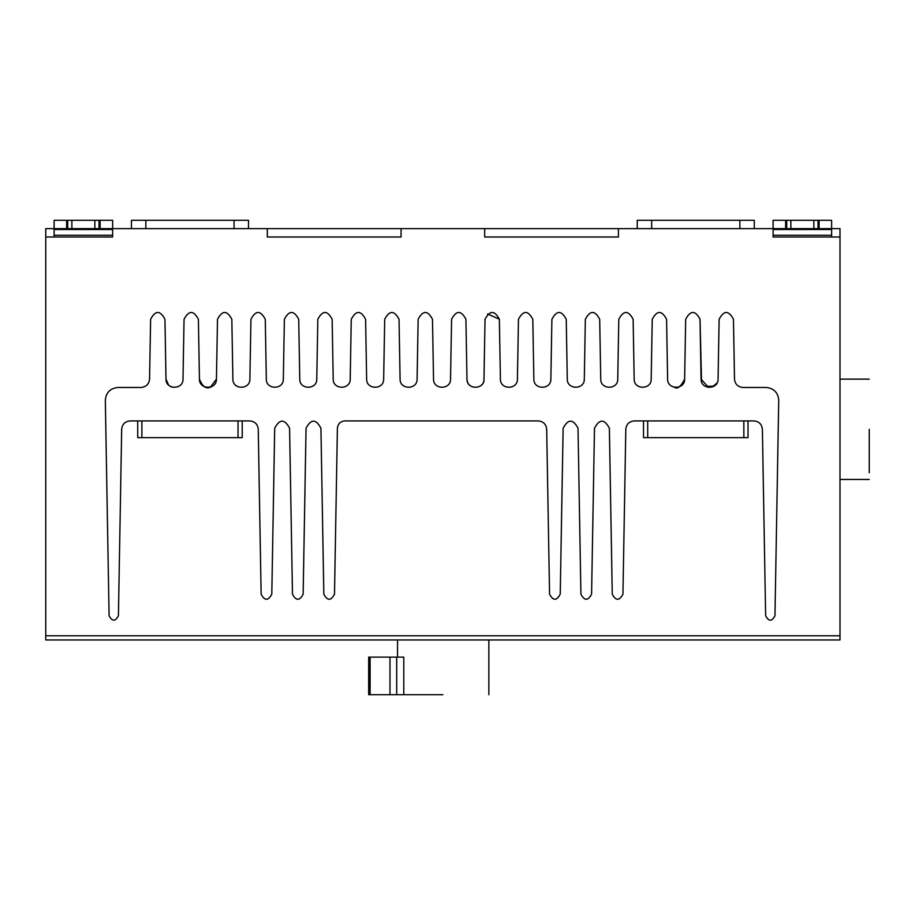 <?xml version="1.0" encoding="UTF-8"?>
<svg xmlns="http://www.w3.org/2000/svg" width="915" height="915" viewBox="0 0 915 915"><rect width="100%" height="100%" fill="white"/><g stroke="black" fill="none" stroke-linecap="round" stroke-linejoin="round"><path stroke-width="1.37" d="M634.175 420.923C629.2 421.438 626.42 424.171 625.814 429.135C626.42 424.171 629.2 421.438 634.175 420.923L754.017 420.923C758.993 421.438 761.783 424.171 762.378 429.135C761.783 424.171 758.993 421.438 754.017 420.923M625.814 429.135L622.943 594.178C619.375 600.938 615.818 600.938 612.261 594.178C615.818 600.938 619.375 600.938 622.943 594.178M612.261 594.178L609.367 428.243C604.403 418.796 599.439 418.796 594.487 428.243L591.582 594.178C588.025 600.938 584.468 600.938 580.911 594.178C584.468 600.938 588.025 600.938 591.582 594.178M580.911 594.178L578.017 428.243C573.053 418.796 568.089 418.796 563.137 428.243L560.232 594.178C556.675 600.938 553.118 600.938 549.56 594.178C553.118 600.938 556.675 600.938 560.232 594.178M549.56 594.178L546.69 429.284M546.678 429.284C546.152 424.24 543.361 421.46 538.317 420.923C543.361 421.46 546.152 424.24 546.678 429.284M258.247 429.135C257.653 424.171 254.862 421.438 249.886 420.923C254.862 421.438 257.653 424.171 258.247 429.135L261.13 594.178C264.687 600.938 268.244 600.938 271.801 594.178C268.244 600.938 264.687 600.938 261.13 594.178M292.48 594.178C296.037 600.938 299.594 600.938 303.151 594.178C299.594 600.938 296.037 600.938 292.48 594.178L289.586 428.243C284.622 418.796 279.658 418.796 274.694 428.243L271.801 594.178M323.83 594.178C327.387 600.938 330.944 600.938 334.501 594.178C330.944 600.938 327.387 600.938 323.83 594.178L320.936 428.243C315.972 418.796 311.009 418.796 306.045 428.243L303.151 594.178M337.395 428.243C337.932 423.817 340.414 421.38 344.841 420.923C340.414 421.38 337.932 423.817 337.395 428.243L334.501 594.178M538.317 420.923L344.841 420.923M466.97 379.119L465.929 319.289L466.97 379.119C466.673 389.916 484.275 389.916 483.978 379.119C485.053 388.784 467.416 391.037 466.97 379.119M708.45 387.411L701.062 379.119L700.021 319.289L701.553 381.841M719.121 319.289C723.902 310.196 728.672 310.196 733.453 319.289C728.672 310.196 723.902 310.196 719.121 319.289L718.069 379.119C718.367 389.916 700.764 389.916 701.062 379.119M674.458 387.32C677.397 389.493 680.783 386.759 684.626 379.119C684.923 389.916 667.332 389.916 667.618 379.119C667.332 389.916 684.923 389.916 684.626 379.119L685.678 319.289C690.459 310.196 695.24 310.196 700.021 319.289M705.396 386.382L714.032 386.21M717.086 382.939L712.179 387.068M666.577 319.289C661.797 310.196 657.016 310.196 652.235 319.289C657.016 310.196 661.797 310.196 666.577 319.289L667.618 379.119M633.134 319.289C628.353 310.196 623.573 310.196 618.792 319.289C623.573 310.196 628.353 310.196 633.134 319.289L634.175 379.119C633.889 390.007 651.663 389.847 651.194 378.97L652.235 319.289M599.691 319.289C594.91 310.196 590.129 310.196 585.348 319.289C590.129 310.196 594.91 310.196 599.691 319.289L600.732 379.119C600.446 389.916 618.037 389.916 617.751 379.119L618.792 319.289M566.248 319.289C561.467 310.196 556.686 310.196 551.905 319.289C556.686 310.196 561.467 310.196 566.248 319.289L567.289 379.119C567.003 389.916 584.594 389.916 584.308 379.119L585.348 319.289M532.804 319.289C528.024 310.196 523.243 310.196 518.462 319.289C523.243 310.196 528.024 310.196 532.804 319.289L533.857 379.119C533.559 389.916 551.15 389.916 550.864 379.119L551.905 319.289M483.978 379.119L485.03 319.289C489.811 310.196 494.58 310.196 499.361 319.289L500.413 379.119C500.116 389.916 517.718 389.916 517.421 379.119L518.462 319.289M499.361 319.198L487.535 313.959M499.361 319.289C499.842 346.305 499.842 346.305 499.361 319.289L500.413 379.119M432.486 319.289C427.705 310.196 422.924 310.196 418.144 319.289C422.924 310.196 427.705 310.196 432.486 319.289L433.527 379.119C433.241 389.916 450.832 389.916 450.535 379.119L451.587 319.289C456.368 310.196 461.149 310.196 465.929 319.289M399.043 319.289C394.262 310.196 389.481 310.196 384.7 319.289C389.481 310.196 394.262 310.196 399.043 319.289L400.084 379.119C399.798 389.916 417.389 389.916 417.103 379.119L418.144 319.289M365.6 319.289C360.819 310.196 356.038 310.196 351.257 319.289C356.038 310.196 360.819 310.196 365.6 319.289L366.641 379.119C366.355 389.916 383.945 389.916 383.66 379.119L384.7 319.289M332.156 319.289C327.376 310.196 322.595 310.196 317.814 319.289C322.595 310.196 327.376 310.196 332.156 319.289L333.197 379.119C332.911 389.916 350.502 389.916 350.216 379.119L351.257 319.289M298.713 319.289C293.932 310.196 289.151 310.196 284.371 319.289C289.151 310.196 293.932 310.196 298.713 319.289L299.765 379.119C299.468 389.916 317.059 389.916 316.773 379.119L317.814 319.289M265.27 319.289C260.489 310.196 255.72 310.196 250.939 319.289C255.72 310.196 260.489 310.196 265.27 319.289L266.322 379.119C266.025 389.916 283.627 389.916 283.33 379.119L284.371 319.289M231.838 319.289C227.057 310.196 222.276 310.196 217.495 319.289C222.276 310.196 227.057 310.196 231.838 319.289L232.879 379.119C232.582 389.916 250.184 389.916 249.886 379.119L250.939 319.289M199.436 379.119C202.547 386.656 206.241 389.31 210.53 387.079C215.071 385.615 201.231 391.986 199.436 379.119L198.395 319.289L199.436 379.119C199.15 389.916 216.741 389.916 216.443 379.119L217.495 319.289M130.044 420.923C125.069 421.438 122.278 424.171 121.684 429.135C122.278 424.171 125.069 421.438 130.044 420.923L249.886 420.923M121.684 429.135L118.424 615.726C115.313 621.651 112.202 621.651 109.091 615.726C112.202 621.651 115.313 621.651 118.424 615.726M109.091 615.726L105.328 400.244C106.026 392.569 110.212 388.315 117.875 387.48L141.059 387.48C146.194 386.942 149.031 384.106 149.568 378.97C149.031 384.106 146.194 386.942 141.059 387.48M149.568 378.97L150.609 319.289C155.39 310.196 160.171 310.196 164.952 319.289C160.171 310.196 155.39 310.196 150.609 319.289M164.952 319.289L165.992 379.119C165.707 389.916 183.297 389.916 183.011 379.119L184.052 319.289C188.833 310.196 193.614 310.196 198.395 319.289M184.052 319.289L183 379.29M173.004 387.354L169.675 385.981M168.886 385.364L169.984 386.187M170.545 386.507L171.745 387.022M168.646 385.146L165.992 379.119M201.311 384.3L203.816 386.416M206.916 387.422L208.471 387.468M210.473 387.091L216.443 379.119M210.553 387.068L211.216 386.828M141.894 420.923L141.894 437.644L137.719 437.644L137.719 420.923M141.894 437.644L242.223 437.644L242.223 420.923M131.44 228.636L131.44 220.275L248.491 220.275L248.491 228.636M637.252 228.636L637.252 220.275L754.292 220.275L754.292 228.636M869.25 429.284L869.25 472.723L869.25 429.284M256.852 639.962L123.079 639.962M762.653 639.962L628.891 639.962M442.871 694.725L368.676 694.725L368.676 657.107L403.79 657.107L403.79 694.725M397.533 639.962L397.533 657.107M66.646 228.636L54.111 228.636L54.111 220.275L66.646 220.275L66.646 228.636L67.699 228.636L67.699 220.275L112.637 220.275L112.637 236.996L45.75 236.996L45.75 639.962L839.993 639.962L839.993 228.636L819.085 228.636L819.085 220.275L831.632 220.275L831.632 236.996M839.993 236.996L773.106 236.996L773.106 220.275L813.858 220.275L813.858 228.636L790.869 228.636L790.869 220.275M813.858 220.275L818.044 220.275L818.044 228.636L813.858 228.636M818.044 228.636L819.085 228.636M818.044 220.275L819.085 220.275M785.642 220.275L785.642 228.636L618.437 228.636L618.437 236.996L484.675 236.996L484.675 228.636L618.437 228.636M785.642 228.636L786.694 228.636L786.694 220.275M790.869 228.636L786.694 228.636M99.049 220.275L99.049 228.636L267.306 228.636L267.306 236.996L401.067 236.996L401.067 228.636L484.675 228.636M267.306 228.636L401.067 228.636M66.646 220.275L67.699 220.275M94.863 220.275L94.863 228.636L71.873 228.636L71.873 220.275M99.049 228.636L94.863 228.636M71.873 228.636L67.699 228.636M54.111 236.996L54.111 228.636L45.75 228.636L45.75 236.996M647.694 420.923L647.694 437.644L643.519 437.644L643.519 420.923M647.694 437.644L748.024 437.644L748.024 420.923M765.638 615.726C768.749 621.651 771.86 621.651 774.971 615.726C771.86 621.651 768.749 621.651 765.638 615.726L762.378 429.135M742.934 387.48C737.913 386.965 735.1 384.209 734.505 379.199C735.1 384.209 737.913 386.965 742.934 387.48L766.198 387.48C773.758 388.28 777.944 392.455 778.734 400.027L774.971 615.726M733.453 319.289L734.505 379.199M238.037 437.644L238.037 420.923M234.068 220.275L234.068 228.636M145.862 220.275L145.862 228.636M739.869 220.275L739.869 228.636M651.674 220.275L651.674 228.636M369.694 694.725L369.694 657.107M370.118 694.725L370.118 657.107M389.984 694.725L389.984 657.107M396.687 694.725L396.687 657.107M773.106 235.247L831.632 235.247M831.632 229.505L773.106 229.505M100.09 228.636L100.09 220.275M112.637 229.505L54.111 229.505M54.111 235.247L112.637 235.247M45.75 635.788L839.993 635.788M743.849 437.644L743.849 420.923M839.993 379.119L869.25 379.119M839.993 479.449L869.25 479.449M488.85 639.962L488.85 694.725"/></g></svg>
